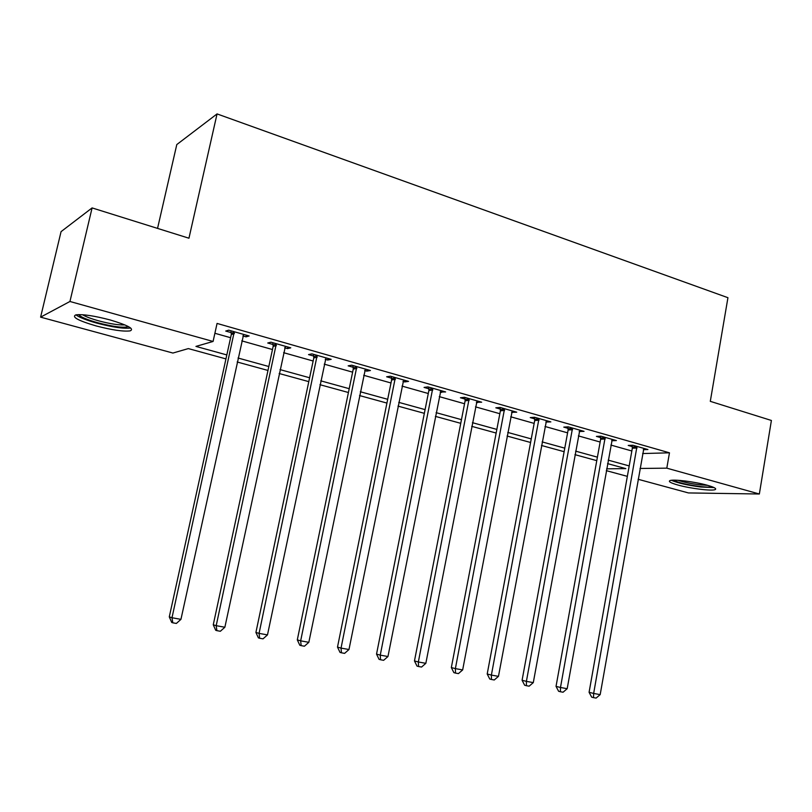 <?xml version="1.0" encoding="UTF-8"?>
<svg xmlns="http://www.w3.org/2000/svg" width="812" height="812" viewBox="0 0 812 812"><rect width="100%" height="100%" fill="white"/><g stroke="black" fill="none" stroke-linecap="round" stroke-linejoin="round"><path stroke-width="1.22" d="M110.219 319.969C128.083 325.328 134.701 328.962 130.082 330.89C123.272 331.692 111.985 330.048 96.202 325.947C78.094 320.628 71.324 316.934 75.892 314.853C82.834 314.082 94.273 315.797 110.219 319.969M707.323 485.251C714.316 487.251 716.915 488.702 715.128 489.606C711.84 491.189 690.332 488.519 678 485.048C670.813 483.018 668.134 481.536 669.961 480.602C673.118 479.029 694.92 481.709 707.323 485.251M157.548 228.395L176.793 144.566L217.058 113.913L727.938 297.7L710.297 401.341L771.4 420.464L759.352 494L688.434 492.935L638.1 479.273M627.351 476.36L606.3 470.645M225.949 358.904L188.354 348.592L172.915 353.047L40.6 317.147L69.944 301.485L213.079 341.456L195.936 346.409L226.822 354.925M69.944 301.485L92.091 207.913L61.062 231.643L40.6 317.147M642.627 453.553L669.474 452.812L217.068 323.43L213.079 341.456M214.886 333.275L230.598 337.711M241.773 340.867L272.477 349.536M283.621 352.682L313.138 361.015M324.252 364.152L352.621 372.16M363.695 375.286L390.998 382.99M402.021 386.106L428.289 393.515M439.272 396.621L464.555 403.757M475.497 406.853L499.837 413.714M510.728 416.789L534.164 423.407M545.014 426.473L567.588 432.847M578.388 435.892L600.139 442.032M610.888 445.067L631.848 450.985M643.307 449.686L647.915 449.543L632.893 445.26L628.224 445.433L632.304 446.59M611.669 440.733L616.399 440.571L600.981 436.176L596.424 436.399L600.606 437.587M579.189 431.507L584.051 431.355L568.227 426.848L563.782 427.122L568.075 428.34M545.847 422.027L550.841 421.895L534.58 417.267L530.256 417.591L534.672 418.85M511.59 412.293L516.716 412.181L500.009 407.421L495.817 407.807L500.354 409.096M476.38 402.285L481.658 402.194L464.484 397.301L460.434 397.758L465.093 399.078M440.195 392.003L445.615 391.932L427.954 386.898L424.057 387.415L428.848 388.775M402.965 381.427L404.731 381.924L408.558 381.376L390.389 376.2L386.644 376.788L391.577 378.189M364.669 370.546L366.77 371.135L370.424 370.516L351.728 365.187L348.155 365.847L353.23 367.288M325.257 359.34L327.703 360.031L331.174 359.34L311.93 353.859L308.54 354.59L313.757 356.072M284.667 347.81L287.478 348.602L290.767 347.83L270.944 342.187L267.747 342.999L273.126 344.532M242.859 335.924L246.056 336.838L249.142 335.975L228.71 330.159L225.736 331.063L231.268 332.636M232.161 332.89L234.343 333.509M92.091 207.913L188.952 238.22L217.058 113.913M669.474 452.812L666.804 468.159L759.352 494M639.998 468.463L666.804 468.159M238.028 358.021L268.823 366.517M280.008 369.592L309.605 377.763M320.75 380.838L349.211 388.684M360.315 391.749L387.689 399.301M398.753 402.356L425.092 409.613M436.115 412.658L461.46 419.652M472.432 422.676L496.832 429.406M507.764 432.42L531.261 438.906M542.142 441.911L564.776 448.153M575.606 451.137L597.409 457.156M608.188 460.13L629.198 465.926M606.625 468.839L625.829 468.615L607.559 463.611M596.779 460.648L574.957 454.659M564.127 451.695L541.472 445.473M530.591 442.489L507.074 436.044M496.142 433.04L471.721 426.341M460.739 423.326L435.374 416.373M424.351 413.338L397.992 406.112M386.928 403.077L359.533 395.556M348.419 392.511L319.938 384.695M308.793 381.64L279.166 373.51M267.98 370.445L237.165 361.99M611.943 439.931L611.791 440.764M579.819 430.147L579.555 431.608M546.73 420.728L546.456 422.199M512.748 411.045L512.463 412.537M477.832 401.098L477.537 402.62M441.941 390.887L441.647 392.419M405.046 380.371L404.731 381.924M367.085 369.561L366.77 371.135M328.028 358.437L327.703 360.031M287.824 346.988L287.478 348.602M246.412 335.194L246.056 336.838M637.024 448.041L632.335 448.204L589.086 692.301L593.653 693.448L636.984 446.427M600.18 694.625L596.109 698.087L593.501 697.63L593.653 693.448L600.18 694.625L643.855 448.386M632.335 448.204L632.122 445.291M593.501 697.63L591.674 697.153L589.086 692.301M605.224 439.008L600.647 439.221L556.037 686.363L560.483 687.49L605.184 437.374M567.182 688.698L563.071 692.22L560.392 691.743L560.483 687.49L567.182 688.698L612.238 439.383M600.647 439.221L600.413 436.206M560.392 691.743L558.615 691.276L556.037 686.363M572.572 429.731L568.116 429.995L522.086 680.263L526.399 681.369L572.531 428.076M533.291 682.608L529.14 686.181L526.389 685.693L526.399 681.369L533.291 682.608L579.788 430.137M568.116 429.995L567.862 426.868M526.389 685.693L524.653 685.237L522.086 680.263M539.046 420.21L534.702 420.525L487.2 673.99L491.382 675.087L539.006 418.525M498.466 676.355L494.264 679.979L491.433 679.471L491.382 675.087L498.466 676.355L546.456 420.646M534.702 420.525L534.438 417.277M491.433 679.471L489.758 679.025L487.2 673.99M504.597 410.425L500.395 410.801L451.34 667.555L455.38 668.621L504.567 408.72M462.657 669.93L458.425 673.605L455.512 673.087L455.38 668.621L462.657 669.93L512.21 410.892M500.395 410.801L500.111 407.451M455.512 673.087L453.888 672.651L451.34 667.555M712.175 486.794C710.124 487.291 706.024 487.19 699.883 486.479C686.922 484.734 678.091 482.622 673.381 480.166M678.03 480.288C683.755 482.196 690.951 483.688 699.609 484.784L707.709 485.353M671.402 480.298C677.665 482.998 687.5 485.241 700.908 487.017L714.022 487.576M128.347 326.546L128.174 326.668C123.394 328.038 113.254 326.739 97.765 322.76C86.782 319.644 80.429 316.924 78.703 314.609M82.57 314.731C85.737 316.69 91.086 318.72 98.607 320.821C110.219 323.887 118.978 325.247 124.886 324.912M75.922 314.853C79.353 317.421 86.346 320.182 96.902 323.135C112.563 327.226 123.789 328.85 130.559 328.028L130.671 328.007M469.204 400.367L465.134 400.803L414.465 660.927L418.353 661.973L469.163 398.631M425.843 663.323L421.56 667.048L418.566 666.52L418.353 661.973L425.843 663.323L477.03 400.874M465.134 400.803L464.85 397.403M418.566 666.52L417.003 666.084L414.465 660.927M432.806 390.024L428.878 390.521L376.535 654.107L380.26 655.132L432.766 388.268M387.963 656.522L383.629 660.308L380.554 659.76L380.26 655.132L387.963 656.522L440.855 390.572M428.878 390.521L428.594 387.08M380.554 659.76L379.062 659.334L376.535 654.107M395.373 379.387L391.607 379.955L337.498 647.093L341.04 648.098L395.332 377.61M348.977 649.519L344.603 653.366L341.436 652.797L341.04 648.098L348.977 649.519L403.655 379.975M391.607 379.955L391.313 376.463M341.436 652.797L340.015 652.391L337.498 647.093M356.854 368.445L353.261 369.084L297.304 639.876L300.663 640.841L356.823 366.638M308.834 642.312L304.419 646.22L301.15 645.631L300.663 640.841L308.834 642.312L365.38 369.074M353.261 369.084L352.966 365.542M301.15 645.631L299.801 645.236L297.304 639.876M317.208 357.178L313.797 357.899L255.912 632.436L259.069 633.38L317.177 355.351M267.483 634.893L263.017 638.851L259.657 638.252L259.069 633.38L267.483 634.893L325.988 357.859M313.797 357.899L313.493 354.296M259.657 638.252L258.389 637.867L255.912 632.436M276.385 345.577L273.157 346.379L213.262 624.773L216.195 625.676L276.344 343.72M224.873 627.24L220.356 631.269L216.895 630.65L216.195 625.676L224.873 627.24L285.418 346.308M273.157 346.379L272.852 342.725M216.895 630.65L215.708 630.274L213.262 624.773M234.313 333.63L231.308 334.503L169.282 616.876L171.992 617.739L234.282 331.743M180.944 619.353L176.377 623.443L172.804 622.814L171.992 617.739L180.944 619.353L243.63 334.402M231.308 334.503L230.994 330.809M172.804 622.814L171.718 622.449L169.282 616.876M637.044 446.854L632.355 447.016M605.244 437.8L600.667 438.013M572.602 428.513L568.136 428.777M539.067 418.972L534.732 419.286M504.628 409.167L500.415 409.542M469.234 399.088L465.154 399.534M432.837 388.735L428.919 389.232M395.403 378.077L391.638 378.656M356.894 367.115L353.301 367.765M317.248 355.829L313.828 356.549M276.415 344.207L273.197 345.019M234.363 332.24L231.349 333.123M234.384 333.174L231.369 334.057"/></g></svg>
